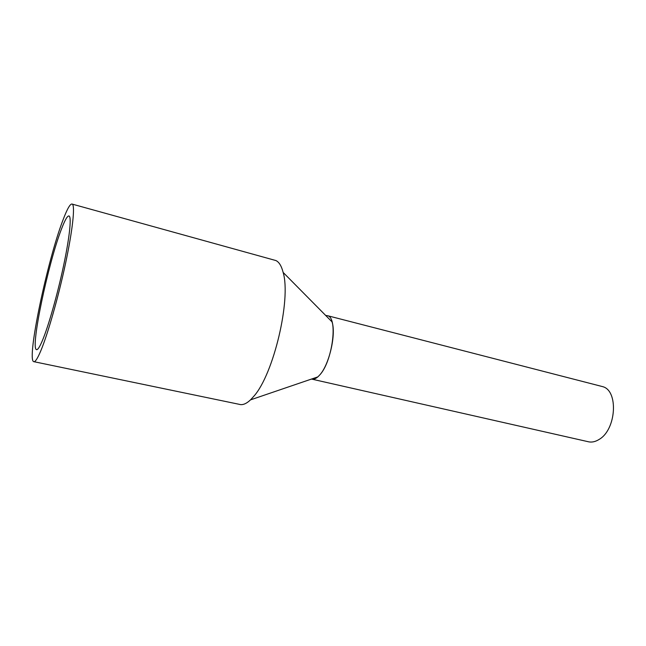 <?xml version="1.0" encoding="UTF-8"?>
<svg xmlns="http://www.w3.org/2000/svg" width="646" height="646" viewBox="0 0 646 646"><rect width="100%" height="100%" fill="white"/><g stroke="black" fill="none" stroke-linecap="round" stroke-linejoin="round"><path stroke-width="0.97" d="M600.933 386.195L602.573 386.615C618.642 390.426 616.413 429.509 599.222 439.369C595.249 441.888 591.413 442.631 587.69 441.598L312.18 379.218M325.665 315.426L327.659 315.724C338.254 318.01 332.327 362.349 319.423 375.294C316.492 378.483 313.835 379.743 311.453 379.073C313.358 379.622 315.474 378.895 317.8 376.909L319.423 375.294C329.056 365.426 336.356 334.45 332.028 321.861L283.142 272.434C281.511 266.023 279.104 262.066 275.923 260.556L273.67 259.934M34.109 361.728L239.181 404.307C242.46 405.357 246.239 403.879 250.519 399.866L253.797 396.305C273.533 374.478 291.306 299.332 283.142 272.434M62.888 220.278C67.37 208.367 70.551 202.997 72.417 204.168C75.178 206.462 72.538 230.767 65.359 264.271C58.197 297.725 47.683 334.499 40.722 350.996C37.387 358.869 35.013 362.414 33.6 361.631C26.631 358.74 47.449 260.249 62.888 220.278M61.346 229.387C65.076 219.551 67.717 215.118 69.259 216.095C71.625 218.009 69.372 238.592 63.348 266.774C57.341 294.915 48.49 325.98 42.547 340.232C39.648 347.16 37.581 350.277 36.362 349.583C30.427 347.346 48.248 263.003 61.346 229.387M327.659 315.724L602.573 386.615M317.8 376.909L250.519 399.866M72.417 204.168L275.923 260.556M36.362 349.583L36.806 349.68"/></g></svg>
